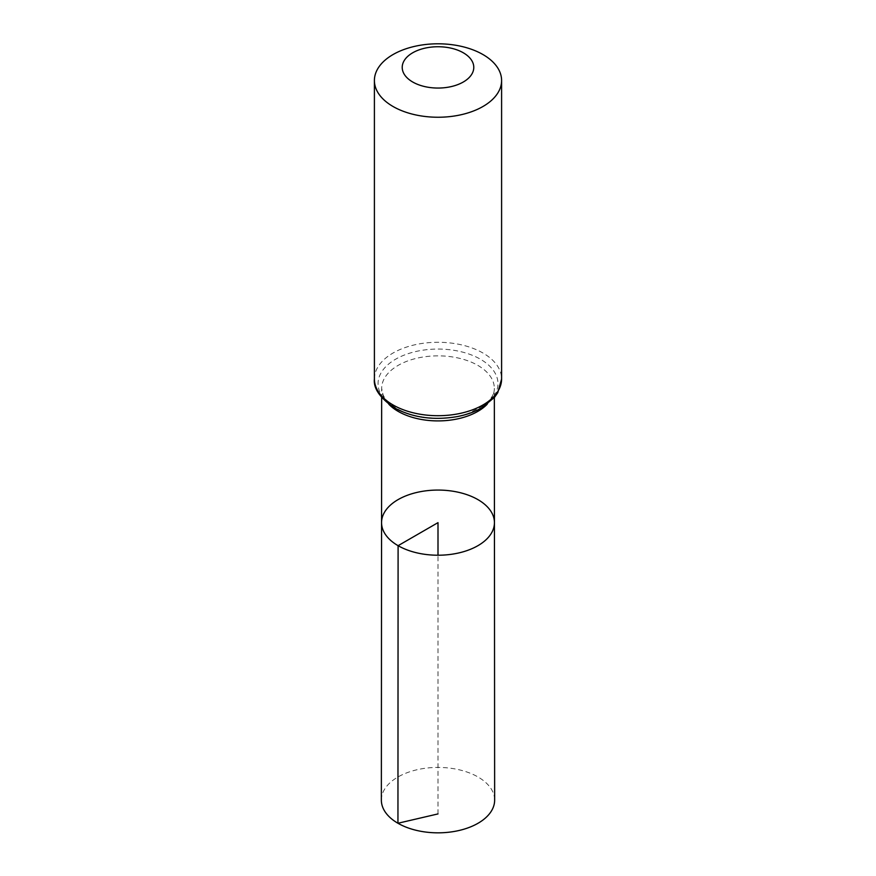<?xml version="1.0" encoding="UTF-8"?>
<svg xmlns="http://www.w3.org/2000/svg" width="876" height="876" viewBox="0 0 876 876"><rect width="100%" height="100%" fill="white"/><g stroke="black" fill="none" stroke-linecap="round" stroke-linejoin="round"><path stroke-width="0.66" stroke-dasharray="4.38 3.29" d="M381.564 522.633A56.436 32.576 180 0 1 438 490.067A56.436 32.576 180 0 1 494.436 522.633M381.356 800.106A56.644 32.708 180 0 1 416.33 769.905A56.644 32.708 180 0 1 478.055 777.001A56.644 32.708 180 0 1 494.644 800.106M438 813.913L438 555.231M388.813 404.23A56.327 32.521 180 0 1 381.673 388.364A56.327 32.521 180 0 1 438 355.853A56.327 32.521 180 0 1 494.327 388.364A56.327 32.521 180 0 1 487.187 404.23M374.402 378.99A63.598 36.715 180 0 1 438 342.275A63.598 36.715 180 0 1 501.598 378.99M395.602 408.161A59.962 34.624 180 0 1 422.484 350.247A59.962 34.624 180 0 1 495.925 392.645A59.962 34.624 180 0 1 395.602 408.161M494.338 397.551L494.327 388.364C494.535 394.09 490.889 399.872 483.399 405.708L468.879 413.154C446.913 421.433 414.556 419.188 396.85 408.457C389.623 404.121 385.002 399.489 382.987 394.55L381.673 388.364L381.662 397.551"/><path stroke-width="1.31" d="M398.098 545.682A56.436 32.576 180 0 1 381.564 522.633A56.436 32.576 180 0 1 438 490.067A56.436 32.576 180 0 1 494.436 522.633A56.436 32.576 180 0 1 459.604 552.745A56.436 32.576 180 0 1 398.098 545.682A56.436 32.576 180 0 1 381.564 522.633L381.356 800.106A56.644 32.708 180 0 0 397.945 823.254A56.644 32.708 180 0 0 459.692 830.338A56.644 32.708 180 0 0 494.644 800.106L494.436 522.633A56.436 32.576 180 0 1 459.604 552.745A56.436 32.576 180 0 1 398.098 545.682M412.705 82.005A35.774 20.652 180 0 1 428.736 47.446A35.774 20.652 180 0 1 472.558 72.752A35.774 20.652 180 0 1 412.705 82.005M393.028 106.489A63.598 36.715 180 0 1 374.402 80.515A63.598 36.715 180 0 1 438 43.8A63.598 36.715 180 0 1 501.598 80.515A63.598 36.715 180 0 1 462.342 114.449A63.598 36.715 180 0 1 393.028 106.489M438 555.231L438 522.644L398.098 545.682L397.945 823.254L438 813.913M487.187 404.23A56.327 32.521 180 0 1 398.164 411.381A56.327 32.521 180 0 1 388.813 404.23M393.028 404.953A63.598 36.715 180 0 1 374.402 378.99C373.307 388.364 379.965 397.989 394.342 407.866C412.596 417.633 433.434 420.568 456.845 416.669C466.328 414.885 474.693 411.895 481.931 407.712L494.579 397.255L497.765 392.7L501.598 378.99A63.598 36.715 180 0 1 462.342 412.914A63.598 36.715 180 0 1 393.028 404.953M381.662 397.551L381.564 522.633M494.338 397.551L494.436 522.633M374.402 80.515L374.402 378.99M501.598 80.515L501.598 378.99"/></g></svg>
